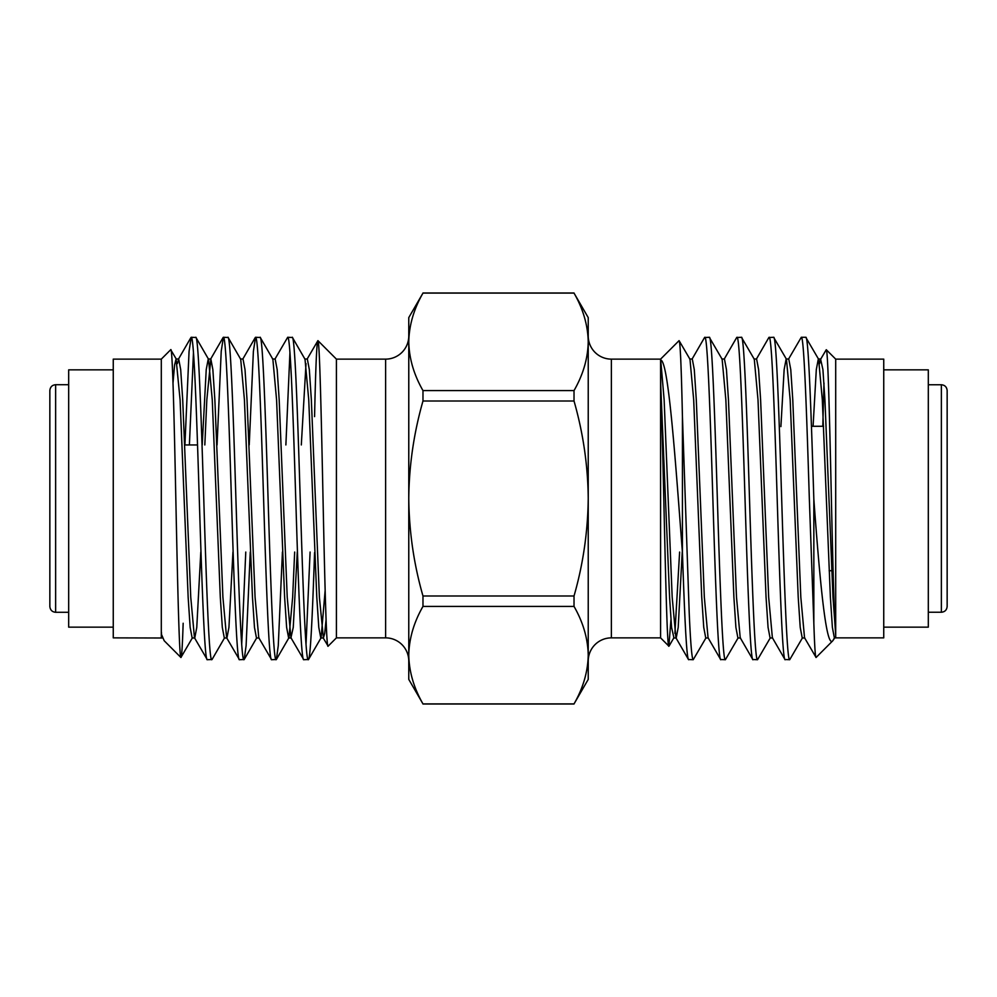 <?xml version="1.0" encoding="UTF-8"?>
<svg xmlns="http://www.w3.org/2000/svg" width="997" height="997" viewBox="0 0 997 997"><rect width="100%" height="100%" fill="white"/><g stroke="black" fill="none" stroke-linecap="round" stroke-linejoin="round"><path stroke-width="1.5" d="M49.85 571.094L49.85 390.512C50.224 386.961 52.156 385.029 55.633 384.717L55.633 612.283C52.156 611.971 50.224 610.039 49.85 606.488L49.85 498.5M941.367 384.755L941.367 612.245C944.844 611.934 946.776 610.014 947.15 606.463L947.15 390.537C946.776 386.986 944.844 385.066 941.367 384.755L928.307 384.755M304.721 358.995L307.325 358.995L309.332 369.613L311.351 399.859L319.389 597.153L323.402 638.005L320.797 638.005L318.791 627.387L316.784 597.153L308.746 399.859L305.02 359.256L292.445 337.509L287.697 337.285C290.364 335.029 293.068 412.409 295.735 498.5C298.402 584.591 301.106 661.971 303.773 659.715L290.937 637.744L293.255 627.387L297.268 552.051M303.773 659.715L308.522 659.491L321.109 637.744L325.159 590.236M292.183 337.285C294.85 335.029 297.555 412.409 300.222 498.5C302.889 584.591 305.605 661.971 308.272 659.715C310.366 660.338 312.435 616.059 314.566 552.625M232.949 552.051L228.936 627.387L226.93 638.005L224.325 638.005L222.306 627.387L220.3 597.153L212.261 399.859L208.547 359.256L195.973 337.509L191.225 337.285C193.892 335.029 196.596 412.409 199.263 498.5C201.93 584.591 204.634 661.971 207.301 659.715L194.465 637.744L190.751 597.153L182.713 399.859L180.694 369.613L178.687 358.995L176.083 358.995L180.096 399.859L188.146 597.153L190.153 627.387L192.159 638.005L194.764 638.005L196.77 627.387L200.796 552.051M207.301 659.715L212.049 659.491L224.624 637.744M195.711 337.285C198.378 335.029 201.082 412.409 203.749 498.5C206.416 584.591 209.121 661.971 211.788 659.715M259.083 638.005L256.478 638.005L254.472 627.387L252.465 597.153L244.427 399.859L240.701 359.256L228.126 337.509L223.378 337.285C226.045 335.029 228.749 412.409 231.416 498.5C234.083 584.591 236.788 661.971 239.454 659.715L226.618 637.744L222.904 597.153L214.866 399.859L212.86 369.613L210.841 358.995L208.236 358.995L206.229 369.613L202.217 444.949M239.454 659.715L244.203 659.491L246.097 645.695L250.259 552.051M227.864 337.285C230.531 335.029 233.236 412.409 235.903 498.5C238.57 584.591 241.286 661.971 243.953 659.715M291.249 638.005L288.644 638.005L286.625 627.387L284.619 597.153L276.58 399.859L272.866 359.256L260.292 337.509L255.544 337.285C258.211 335.029 260.915 412.409 263.582 498.5C266.249 584.591 268.953 661.971 271.62 659.715L258.784 637.744L255.07 597.153L247.032 399.859L245.013 369.613L243.006 358.995L240.402 358.995M271.62 659.715L276.368 659.491L278.263 645.695L282.425 552.051M260.03 337.285C262.697 335.029 265.401 412.409 268.068 498.5C270.735 584.591 273.44 661.971 276.107 659.715M191.225 337.285L189.069 351.305L184.906 444.949M189.393 444.949L193.468 352.452M223.378 337.285L221.222 351.305L217.059 444.949M255.544 337.285L253.388 351.305L249.225 444.949M245.773 552.051L241.698 644.548M287.697 337.285L274.86 359.256M285.877 444.949L289.94 352.452M408.77 335.977A23.155 23.155 0 0 1 385.615 359.132L336.413 359.132L336.413 637.868L385.615 637.868A23.155 23.155 0 0 1 408.77 661.023M184.707 444.949L197.531 444.949M113.259 369.85L68.681 369.85L68.681 627.15L113.259 627.15M161.302 637.868L161.302 359.132L113.259 359.132L113.259 637.868L161.452 638.005L161.452 634.341L164.193 640.747L180.918 657.484C179.273 657.908 177.603 584.865 175.908 502.55C174.226 420.398 172.481 345.834 170.724 349.71L176.382 359.256M813.839 623.25L813.839 499.26C811.172 412.945 808.455 334.992 805.775 337.285L818.612 359.256L822.326 399.847L830.376 597.141L832.383 627.387L834.389 638.005L832.807 640.747L816.082 657.484C815.334 657.846 814.599 646.442 813.839 623.25L809.327 498.5C806.66 412.409 803.956 335.029 801.289 337.285L788.453 359.256M805.775 337.285L801.289 337.285M753.994 358.995L756.598 358.995L758.605 369.613L760.611 399.847L768.662 597.141L772.376 637.744L784.951 659.491L789.699 659.715C787.032 661.971 784.327 584.591 781.66 498.5C778.993 412.409 776.289 335.029 773.622 337.285L786.459 359.256L790.172 399.847L798.211 597.141L800.217 627.387L802.236 638.005L804.841 638.005M773.622 337.285L768.874 337.509L756.299 359.256M785.212 659.715C782.545 661.971 779.841 584.591 777.174 498.5C774.507 412.409 771.79 335.029 769.123 337.285M721.828 358.995L724.433 358.995L726.452 369.613L728.458 399.847L736.496 597.141L740.21 637.744L752.785 659.491L757.533 659.715C754.866 661.971 752.162 584.591 749.495 498.5C746.828 412.409 744.123 335.029 741.456 337.285L754.293 359.256L758.007 399.847L766.045 597.141L768.064 627.387L770.07 638.005L772.675 638.005M741.456 337.285L736.708 337.509L724.134 359.256M753.047 659.715C750.38 661.971 747.675 584.591 745.008 498.5C742.341 412.409 739.637 335.029 736.97 337.285M689.675 358.995L692.279 358.995L694.286 369.613L696.292 399.847L704.331 597.141L708.057 637.744L720.632 659.491L725.38 659.715C722.713 661.971 720.008 584.591 717.342 498.5C714.675 412.409 711.97 335.029 709.303 337.285L722.14 359.256L725.853 399.847L733.892 597.141L735.898 627.387L737.917 638.005L740.522 638.005M709.303 337.285L704.555 337.509L691.98 359.256M720.893 659.715C718.226 661.971 715.522 584.591 712.855 498.5C710.188 412.409 707.471 335.029 704.804 337.285M789.699 659.715L802.535 637.744M757.533 659.715L770.369 637.744M725.38 659.715L738.216 637.744M588.23 335.977A23.155 23.155 0 0 0 611.373 359.132L660.587 359.132L660.587 637.868L668.887 646.168C666.245 651.714 663.504 456.427 660.724 385.316L660.724 360.042C668.613 360.939 675.667 464.403 682.434 552.625L682.434 416.621L689.201 612.494C690.535 643.264 691.881 659.005 693.214 659.715L706.05 637.744M693.214 659.715L688.466 659.491L675.891 637.744L672.177 597.141L664.139 399.847L660.724 360.042M660.587 637.868L611.373 637.868L611.373 359.132M588.23 661.023A23.155 23.155 0 0 1 611.373 637.868M883.741 627.15L928.307 627.15L928.307 369.85L883.741 369.85M835.698 359.132L835.698 637.868L883.741 637.868L883.741 359.132L835.698 359.132L826.276 349.71C827.772 349.81 829.267 405.405 830.837 474.622C832.358 543.153 833.928 615.535 835.548 632.372L835.548 634.341M835.698 637.868L834.389 638.005M822.787 426.28L823.983 383.06M835.548 632.372L832.981 597.141L824.93 399.847L822.924 369.613L820.618 359.256L826.276 349.71M682.434 416.621C681.337 366.784 680.216 341.448 679.082 340.638L689.974 359.256L693.688 399.847L701.726 597.141L703.745 627.387L705.751 638.005L708.356 638.005M660.587 359.132L679.082 340.638M161.452 634.341L164.193 640.747M161.302 359.132L170.724 349.71M161.452 632.372L161.452 638.005L162.611 638.005M336.413 359.132L317.918 340.638C319.563 340.239 321.233 412.746 322.941 494.462C324.623 576.004 326.368 650.032 328.113 646.168L323.103 637.744M336.413 637.868L328.113 646.168M314.566 416.621C315.663 366.784 316.772 341.448 317.918 340.638L307.026 359.256M183.161 623.25C182.401 646.442 181.653 657.846 180.918 657.484L192.458 637.744M422.977 293.093L408.77 317.607L408.77 341.834C409.119 358.434 413.855 374.685 422.977 390.587L574.023 390.587C583.158 374.648 587.894 358.409 588.23 341.834C587.881 325.234 583.145 308.983 574.023 293.093L422.977 293.093C413.842 309.02 409.106 325.271 408.77 341.834L408.77 498.5C409.144 531.85 413.88 564.352 422.977 595.994L574.023 595.994C583.108 564.352 587.844 531.85 588.23 498.5C587.918 465.562 583.183 433.059 574.023 401.006L422.977 401.006C413.817 433.059 409.082 465.562 408.77 498.5L408.77 655.166C409.119 671.766 413.855 688.017 422.977 703.907L574.023 703.907C583.158 687.98 587.894 671.729 588.23 655.166C587.881 638.566 583.145 622.315 574.023 606.413L422.977 606.413C413.842 622.352 409.106 638.591 408.77 655.166L408.77 679.393L422.977 703.907M408.77 655.154L408.782 341.049M412.559 317.245L412.82 316.423M670.931 619.76L668.887 646.168M832.807 640.747C826.077 649.246 819.808 580.03 813.839 499.26M780.9 426.604L784.141 369.613L786.147 358.995L788.752 358.995L790.771 369.613L792.777 399.847L800.815 597.141L804.529 637.744L816.082 657.484M574.023 703.907L588.23 679.393L588.23 317.607L574.023 293.093M588.23 655.154L588.23 341.846M688.728 659.715C686.621 660.338 684.565 616.059 682.434 552.625M820.917 358.995L818.313 358.995L816.306 369.613L813.078 426.28M679.618 552.051L674.894 633.407M669.062 646.093L673.897 637.744L671.579 627.387L669.573 597.141L660.724 385.316M820.618 359.256L819.609 363.593M682.222 552.051L678.209 627.387L676.203 638.005L673.598 638.005M310.092 552.051L306.017 644.548M177.379 363.593L178.687 358.995M204.821 444.949L206.828 399.847L210.841 358.995M272.555 358.995L275.16 358.995L277.178 369.613L279.185 399.859L287.223 597.153L290.937 637.744M301.306 444.949L306.017 363.593M323.402 638.005L324.698 633.456L326.069 619.76M173.004 383.06L174.575 365.052L176.083 358.995M276.368 659.491L288.943 637.744L292.657 597.141L294.663 552.051M422.977 606.413L422.977 595.994M422.977 401.006L422.977 390.587M574.023 390.587L574.023 401.006M574.023 595.994L574.023 606.413M385.615 359.132L385.615 637.868M68.681 612.283L55.633 612.283M941.367 612.245L928.307 612.245M833.517 639.787L834.688 637.744M255.282 337.509L242.707 359.256M223.116 337.509L210.541 359.256M190.963 337.509L178.388 359.256M256.777 637.744L244.203 659.491M574.023 704.007L422.977 704.007M574.023 292.993L422.977 292.993M68.681 384.717L55.633 384.717M823.547 426.28L811.433 426.28M831.76 570.72L829.155 570.72"/></g></svg>
